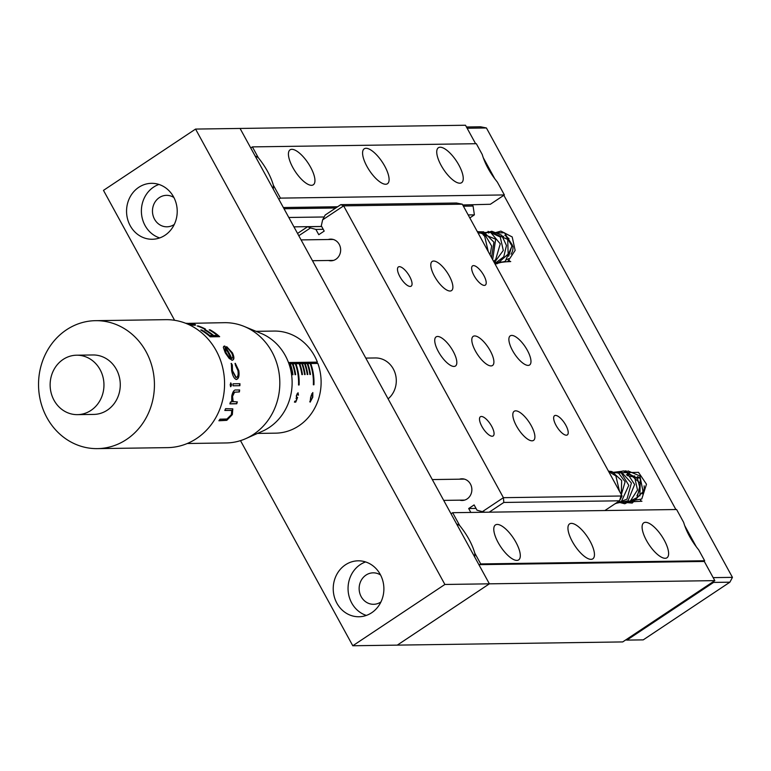 <?xml version="1.0" encoding="UTF-8"?>
<svg xmlns="http://www.w3.org/2000/svg" width="771" height="771" viewBox="0 0 771 771"><rect width="100%" height="100%" fill="white"/><g stroke="black" fill="none" stroke-linecap="round" stroke-linejoin="round"><path stroke-width="1.16" d="M714.813 580.63L704.308 561.452L478.878 564.661L489.383 583.83L397.287 645.125L622.717 641.925L714.813 580.63L489.383 583.83L397.287 645.125L352.79 645.761L240.494 440.636M466.455 126.993L480.584 126.791L486.414 127.967L467.13 128.237L475.611 143.714L465.491 125.239L240.06 128.449L250.556 147.618L251.298 147.608M409.661 276.49A11.536 4.231 56.4 0 0 398.376 266.949A11.536 4.231 56.4 0 0 399.879 276.625A11.536 4.231 56.4 0 0 411.165 286.166A11.536 4.231 56.4 0 0 409.661 276.49M483.822 275.44A11.536 4.231 56.4 0 0 472.527 265.899A11.536 4.231 56.4 0 0 474.03 275.575A11.536 4.231 56.4 0 0 485.316 285.116A11.536 4.231 56.4 0 0 483.822 275.44M565.827 425.235A11.536 4.231 56.4 0 0 554.542 415.694A11.536 4.231 56.4 0 0 556.045 425.37A11.536 4.231 56.4 0 0 567.331 434.911A11.536 4.231 56.4 0 0 565.827 425.235M491.676 426.286A11.536 4.231 56.4 0 0 480.391 416.754A11.536 4.231 56.4 0 0 481.885 426.43A11.536 4.231 56.4 0 0 493.17 435.962A11.536 4.231 56.4 0 0 491.676 426.286M449.262 275.931A17.482 6.399 56.4 0 0 432.155 261.475A17.482 6.399 56.4 0 0 434.43 276.134A17.482 6.399 56.4 0 0 451.536 290.59A17.482 6.399 56.4 0 0 449.262 275.931M490.269 350.824A17.482 6.399 56.4 0 0 473.163 336.378A17.482 6.399 56.4 0 0 475.437 351.036A17.482 6.399 56.4 0 0 492.544 365.483A17.482 6.399 56.4 0 0 490.269 350.824M453.194 351.354A17.482 6.399 56.4 0 0 436.087 336.908A17.482 6.399 56.4 0 0 438.362 351.566A17.482 6.399 56.4 0 0 455.459 366.013A17.482 6.399 56.4 0 0 453.194 351.354M527.345 350.304A17.482 6.399 56.4 0 0 510.248 335.848A17.482 6.399 56.4 0 0 512.513 350.506A17.482 6.399 56.4 0 0 529.619 364.962A17.482 6.399 56.4 0 0 527.345 350.304M531.277 425.727A17.482 6.399 56.4 0 0 514.17 411.28A17.482 6.399 56.4 0 0 516.445 425.939A17.482 6.399 56.4 0 0 533.542 440.386A17.482 6.399 56.4 0 0 531.277 425.727M459.429 479.186A10.842 9.821 89.2 0 1 461.896 478.801A10.842 9.821 89.2 0 1 471.486 486.674A10.842 9.821 89.2 0 1 467.139 498.924A10.842 9.821 89.2 0 1 462.205 500.475A10.842 9.821 89.2 0 1 459.728 500.167M328.215 239.511A10.842 9.821 89.2 0 1 330.682 239.126A10.842 9.821 89.2 0 1 340.271 246.999A10.842 9.821 89.2 0 1 335.915 259.249A10.842 9.821 89.2 0 1 330.99 260.8A10.842 9.821 89.2 0 1 328.513 260.482M485.2 512.233L482.386 511.665L503.405 497.68L343.644 205.867L322.635 219.86L321.305 225.807L324.196 231.088L318.78 234.692L315.888 229.421L323.222 229.315M604.898 510.527L619.508 500.813L503.82 502.451L503.405 497.68L622.052 495.994L462.301 204.19L343.644 205.867L340.782 204.652L456.461 203.014L462.301 204.19M322.635 219.86L325.179 215.042L340.782 204.652M297.539 233.44L307.629 226.722L321.7 226.52M307.629 226.722L310.501 227.937L298.791 235.724M315.888 229.421L310.501 227.937M470.84 512.436L468.691 508.523L476.025 508.417M468.691 508.523L474.107 504.918L476.998 510.19L482.386 511.665M503.82 502.451L489.219 512.175M619.508 500.813L622.052 495.994M138.761 187.324A27.968 25.327 -90.8 0 0 127.543 218.945A27.968 25.327 -90.8 0 0 152.282 239.261A27.968 25.327 -90.8 0 0 165.013 235.261A27.968 25.327 -90.8 0 0 176.231 203.631A27.968 25.327 -90.8 0 0 151.492 183.325A27.968 25.327 -90.8 0 0 138.761 187.324M158.922 184.442A27.968 25.327 -90.8 0 0 153.593 187.112A27.968 25.327 -90.8 0 0 141.604 214.666A27.968 25.327 -90.8 0 0 159.684 237.931M173.899 197.511A15.738 14.244 -90.8 0 0 166.497 195.342A15.738 14.244 -90.8 0 0 159.337 197.598A15.738 14.244 -90.8 0 0 153.024 215.388A15.738 14.244 -90.8 0 0 166.941 226.809A15.738 14.244 -90.8 0 0 174.101 224.563A15.738 14.244 -90.8 0 0 174.275 224.438M345.437 564.815A27.968 25.327 -90.8 0 0 334.209 596.436A27.968 25.327 -90.8 0 0 358.958 616.752A27.968 25.327 -90.8 0 0 371.68 612.752A27.968 25.327 -90.8 0 0 382.898 581.122A27.968 25.327 -90.8 0 0 358.158 560.816A27.968 25.327 -90.8 0 0 345.437 564.815M365.589 561.934A27.968 25.327 -90.8 0 0 360.269 564.603A27.968 25.327 -90.8 0 0 348.27 592.157A27.968 25.327 -90.8 0 0 366.35 615.422M380.566 575.002A15.738 14.244 -90.8 0 0 373.164 572.834A15.738 14.244 -90.8 0 0 366.003 575.089A15.738 14.244 -90.8 0 0 359.691 592.88A15.738 14.244 -90.8 0 0 373.607 604.3A15.738 14.244 -90.8 0 0 380.768 602.055A15.738 14.244 -90.8 0 0 380.951 601.929M195.564 129.075L444.886 584.466L489.383 583.83L240.06 128.449L195.564 129.075L103.478 190.37L174.612 320.302M444.886 584.466L352.79 645.761M713.58 582.413L626.91 640.103L643.226 639.872L729.896 582.182L713.58 582.413L713.503 581.498M483.34 157.833L494.78 178.737M503.848 195.294L675.878 509.525M684.754 525.735L696.203 546.639M704.116 561.105L713.165 577.633L732.45 577.363L729.896 582.182M486.414 127.967L732.45 577.363M511.048 254.16A11.189 10.129 -90.8 0 0 512.927 246.18M508.995 238.624A11.189 10.129 -90.8 0 0 506.219 236.967M503.627 236.369A11.189 10.129 -90.8 0 0 502.721 236.331M642.262 493.835A11.189 10.129 -90.8 0 0 644.151 485.855M640.219 478.299A11.189 10.129 -90.8 0 0 637.434 476.642M634.841 476.044A11.189 10.129 -90.8 0 0 633.945 476.006M626.91 640.103L625.792 639.872M515.944 542.292A20.981 7.681 56.4 0 0 495.416 524.955A20.981 7.681 56.4 0 0 498.143 542.543A20.981 7.681 56.4 0 0 518.671 559.881A20.981 7.681 56.4 0 0 515.944 542.292M590.094 541.232A20.981 7.681 56.4 0 0 569.576 523.894A20.981 7.681 56.4 0 0 572.304 541.493A20.981 7.681 56.4 0 0 592.822 558.83A20.981 7.681 56.4 0 0 590.094 541.232M664.255 540.182A20.981 7.681 56.4 0 0 643.727 522.844A20.981 7.681 56.4 0 0 646.455 540.432A20.981 7.681 56.4 0 0 666.982 557.77A20.981 7.681 56.4 0 0 664.255 540.182M703.566 561.461L704.655 560.748L698.738 549.945C691.385 540.77 686.354 531.585 683.665 522.41L676.61 509.515L452.654 512.696L451.025 513.775M474.705 557.028A32.864 29.761 -90.8 0 0 474.791 553.125L480.709 563.929L704.655 560.748M479.62 564.642L480.709 563.929M452.654 512.696L459.718 525.591A32.864 29.761 -90.8 0 0 456.548 523.866M459.718 525.591C467.043 534.708 472.074 543.883 474.791 553.125M469.828 217.933L474.387 214.849L473.066 206.05L471.813 204.855M441.099 165.341A20.981 7.681 56.4 0 0 461.617 182.679A20.981 7.681 56.4 0 0 458.89 165.09A20.981 7.681 56.4 0 0 438.371 147.753A20.981 7.681 56.4 0 0 441.099 165.341M366.938 166.391A20.981 7.681 56.4 0 0 387.466 183.729A20.981 7.681 56.4 0 0 384.739 166.141A20.981 7.681 56.4 0 0 364.22 148.803A20.981 7.681 56.4 0 0 366.938 166.391M292.787 167.452A20.981 7.681 56.4 0 0 313.305 184.789A20.981 7.681 56.4 0 0 310.588 167.191A20.981 7.681 56.4 0 0 290.06 149.853A20.981 7.681 56.4 0 0 292.787 167.452M273.281 189.126A32.864 29.761 -90.8 0 0 273.368 185.223L280.432 198.118L278.803 199.207M250.748 147.974L252.387 146.885L258.295 157.689A32.864 29.761 -90.8 0 0 255.124 155.954M252.387 146.885L476.333 143.705L482.241 154.508C484.969 163.751 489.99 172.926 497.324 182.043L504.379 194.938L490.366 204.267L462.735 204.98M474.387 214.849L468.18 214.936M324.157 216.979L288.807 217.48M321.661 226.472L293.944 226.857M258.295 157.689C265.658 166.864 270.679 176.039 273.368 185.223M504.379 194.938L280.432 198.118M337.631 206.753L283.362 207.524M473.066 206.05L463.39 206.185M335.761 207.997L284.017 208.739M640.479 500.186A1.744 0.636 56.4 0 0 641.944 501.237L627.074 501.979M509.265 260.511A1.744 0.636 56.4 0 0 510.73 261.562L495.849 262.304M317.189 363.44L316.804 362.389L317.382 362.129A51.05 46.231 -90.8 0 0 274.168 331.067L256.059 331.328M317.382 362.129L288.489 362.543M257.504 433.418L275.613 433.157A51.05 46.231 -90.8 0 0 317.864 363.43L310.742 363.526A51.05 46.231 89.2 0 1 313.951 384.768L313.354 384.777A51.05 46.231 -90.8 0 0 310.154 363.536L307.783 363.565A51.05 46.231 89.2 0 1 310.472 374.455L309.884 374.465A51.05 46.231 -90.8 0 0 307.186 363.575L305.114 363.604A51.05 46.231 89.2 0 1 307.802 374.494L307.215 374.504A51.05 46.231 -90.8 0 0 304.516 363.613L302.444 363.642A51.05 46.231 89.2 0 1 305.133 374.533L304.545 374.542A51.05 46.231 -90.8 0 0 301.846 363.652L299.774 363.681A51.05 46.231 89.2 0 1 302.463 374.571L301.875 374.571A51.05 46.231 -90.8 0 0 299.177 363.69L295.919 363.739A51.05 46.231 89.2 0 1 299.119 384.98L298.531 384.989A51.05 46.231 -90.8 0 0 295.322 363.748L292.951 363.777A51.05 46.231 89.2 0 1 295.64 374.667L295.052 374.677A51.05 46.231 -90.8 0 0 292.354 363.787L290.281 363.816A51.05 46.231 89.2 0 1 292.97 374.706L292.382 374.706A51.05 46.231 -90.8 0 0 289.684 363.825L288.961 363.835M310.655 397.238L312.814 392.526L312.785 397.21L310.115 402.163L310.655 397.238M297.847 393.644L296.546 395.909L296.768 397.903L297.596 397.431L295.746 402.125L294.455 402.144A51.05 46.231 -90.8 0 0 294.821 401.161L295.891 401.142L296.864 398.674L296.276 395.88L298.04 392.738L298.473 395.215L297.847 393.644L296.874 394.048M296.006 398.25L297.596 397.431M290.281 363.816L289.771 364.047M292.951 363.777L292.44 364.008M295.919 363.739L295.399 363.97M299.774 363.681L299.254 363.912M302.444 363.642L301.924 363.873M305.114 363.604L304.593 363.835M307.783 363.565L307.263 363.796M310.742 363.526L310.231 363.758M316.804 362.389L288.585 362.794M309.769 401.498L310.607 401.142L309.769 401.527M310.617 397.383L310.472 401.18L312.506 397.219L312.631 393.432L311.763 393.798M311.272 395.128L310.935 397.238M311.744 393.827L312.4 393.538M312.631 393.432L311.629 394.964M294.618 401.72L295.891 401.142M296.854 394.087L297.539 393.779M365.791 358.091L375.39 357.956A22.725 20.586 89.2 0 1 393.316 368.962A22.725 20.586 89.2 0 1 388.112 398.858M77.466 414.644L93.783 414.413A29.722 26.918 -90.8 0 0 116.913 399.147A29.722 26.918 -90.8 0 0 116.382 369.367A29.722 26.918 -90.8 0 0 92.934 354.968L76.628 355.2A29.722 26.918 -90.8 0 0 53.498 370.465A29.722 26.918 -90.8 0 0 54.018 400.245A29.722 26.918 -90.8 0 0 77.466 414.644A29.722 26.918 -90.8 0 0 100.596 399.378A29.722 26.918 -90.8 0 0 100.066 369.598A29.722 26.918 -90.8 0 0 76.628 355.2M46.915 417.641A63.983 57.941 -90.8 0 0 97.397 448.626A63.983 57.941 -90.8 0 0 147.194 415.781A63.983 57.941 -90.8 0 0 146.056 351.653A63.983 57.941 -90.8 0 0 95.575 320.669A63.983 57.941 -90.8 0 0 45.778 353.513A63.983 57.941 -90.8 0 0 46.915 417.641M97.397 448.626L167.538 447.633A63.983 57.941 -90.8 0 0 217.326 414.779A63.983 57.941 -90.8 0 0 216.188 350.66A63.983 57.941 -90.8 0 0 165.717 319.666L95.575 320.669M231.551 410.394L224.814 410.451A60.138 54.462 -90.8 0 0 225.595 408.659L232.803 408.852L232.341 414.605L226.799 420.34L218.906 420.764A60.138 54.462 -90.8 0 0 219.995 419.183L226.944 419.01L231.319 414.711L231.792 410.529L224.891 410.288M239.405 391.928L234.259 392.179L232.235 396.284L232.784 401.556L237.333 401.893A60.138 54.462 -90.8 0 1 236.755 403.782L229.874 403.879A60.138 54.462 -90.8 0 0 230.452 401.99L231.695 401.98L231.763 396.034C232.755 391.629 234.201 389.625 236.109 390.001L239.627 389.953A60.138 54.462 -90.8 0 1 239.405 391.928L234.567 392.227L232.543 396.361L233.189 401.72M230.876 382.975L231.599 384.825L230.818 386.676L230.144 384.845L230.876 382.975M233.054 383.794L239.935 383.698A60.138 54.462 -90.8 0 1 239.897 385.693L233.015 385.789A60.138 54.462 -90.8 0 0 233.054 383.794M232.302 364.962L232.495 370.678L236.196 377.491C237.95 376.98 238.528 374.677 237.931 370.591L235.319 364.924L235.29 363.334L238.779 370.61C239.511 375.863 238.721 378.812 236.427 379.477C234.239 378.889 232.64 375.911 231.628 370.552L231.367 363.392L232.302 364.962L232.187 370.755L235.878 377.53M187.266 443.508L226.211 442.949A60.138 54.462 -90.8 0 0 245.824 438.612A60.138 54.462 -90.8 0 0 271.941 351.807A60.138 54.462 -90.8 0 0 244.234 326.461A60.138 54.462 -90.8 0 0 224.506 322.683L188.876 323.348C195.024 324.167 196.865 324.803 194.417 325.266L189.049 324.716M224.756 346.006A60.138 54.462 -90.8 0 1 228.794 352.424A60.138 54.462 -90.8 0 1 231.647 358.351C233.141 358.014 233.16 356.26 231.695 353.06L226.713 346.661L232.428 352.839C234.432 357.301 234.365 359.739 232.216 360.173L229.238 358.496L225.286 352.896L223.339 347.442L223.763 346.324L224.756 346.006L223.648 346.449M232.842 360.038L232.216 360.173M224.506 346.227A59.791 54.143 -90.8 0 1 231.358 358.496L231.975 358.293M245.824 438.612L262.487 431.201A52.447 47.494 -90.8 0 0 285.26 355.498A52.447 47.494 -90.8 0 0 261.099 333.4L244.234 326.461M195.574 324.996L194.417 325.266M198.186 325.94A60.138 54.462 -90.8 0 1 205.394 329.015L204.431 329.034A60.138 54.462 -90.8 0 0 197.212 325.95L198.089 326.258M201.703 329.969A60.138 54.462 -90.8 0 1 209.789 335.568L212.68 335.53A60.138 54.462 -90.8 0 0 204.604 329.93L205.568 329.921A60.138 54.462 -90.8 0 1 213.654 335.51L217.277 335.462A60.138 54.462 -90.8 0 0 209.192 329.863L210.155 329.853A60.138 54.462 -90.8 0 1 219.658 336.676L210.242 336.811A60.138 54.462 -90.8 0 0 200.739 329.988L201.703 329.969L201.27 330.287M232.659 408.784L232.071 414.422L226.549 420.128L219.07 420.542M239.087 391.88A59.791 54.143 -90.8 0 0 239.309 389.953M236.755 403.782L236.456 403.667A59.791 54.143 -90.8 0 0 237.005 401.903M236.456 403.667L229.912 403.753M230.568 382.975L231.281 384.816L230.5 386.656M239.897 385.693L239.588 385.683A59.791 54.143 -90.8 0 0 239.617 383.707M239.588 385.683L233.015 385.77M234.991 363.449L238.47 370.687C239.193 375.901 238.403 378.84 236.109 379.505M231.069 363.507L231.994 365.069M226.462 346.873L232.158 353.012C234.153 357.445 234.076 359.884 231.926 360.308M231.358 358.496L231.84 358.37M225.007 347.605L225.807 352.973L228.274 356.607L230.722 358.168A60.138 54.462 -90.8 0 0 225.007 347.605L226.076 352.79L228.553 356.453L230.722 358.168M209.789 335.568L209.596 335.848A59.791 54.143 -90.8 0 0 201.559 330.287M209.596 335.848L212.68 335.53M213.654 335.51L213.461 335.79A59.791 54.143 -90.8 0 0 205.423 330.229M213.461 335.79L217.277 335.462M219.166 336.686A59.791 54.143 -90.8 0 0 210.011 330.161M204.662 329.024A59.791 54.143 -90.8 0 0 198.841 326.538M193.164 324.273L195.42 325.131M192.22 325.131L193.511 324.938L192.663 324.793C194.581 324.456 193.02 323.984 187.979 323.367L185.647 323.271M192.596 325.131L188.384 324.408M443.701 500.389L464.672 500.09M432.3 479.572L464.373 479.119M301.075 239.897L333.159 239.444M312.477 260.714L333.457 260.415M636.923 495.917L640.084 488.708L637.501 478.54L629.271 474.329L626.322 474.82M639.891 495.869L640.315 478.319L627.382 475.649M617.002 486.752L609.562 473.182M619.489 491.3L615.875 475.948L608.666 471.534M621.291 494.597L621.657 480.478L611.923 471.563L608.444 471.129M619.653 500.533L625.098 481.779L618.641 473.163L608.608 471.418M615.007 503.81L621.474 501.343L628.789 485.345L621.272 472.912L609.051 472.238M614.95 503.848L627.006 499.145L631.391 483.012L620.771 471.418L611.239 472.584M615.566 503.434L628.008 500.822L634.629 484.506L626.804 472.604L613.745 472.796M616.569 502.769L630.167 501.352L637.501 489.99L634.562 476.796L623.527 470.917L617.985 472.093M618.169 502.104L624.809 503.762L637.203 497.497L640.393 483.369L626.091 470.879L623.729 471.148M621.137 502.066L632.22 503.077L643.053 491.599L639.901 475.958L627.96 470.908M624.105 502.027L641.771 499.001L646.483 484.217L638.504 472.344L625.618 472.633M508.667 256.194L511.896 245.853L505.969 235.936L504.88 235.386M506.73 259.692L508.802 258.642M485.778 247.077L478.348 233.497M488.265 251.625L484.67 236.292L483.08 234.721M490.077 254.922L491.667 246.074L484.121 233.324L477.22 231.445M491.512 257.543L493.903 242.161L483.639 231.84L477.384 231.743M492.669 259.663L495.657 239.193L478.579 232.244L477.837 232.563M493.594 261.359L495.657 259.596L500.273 243.848L490.298 231.965L479.562 233.17M494.317 262.66L503.299 250.45L500.244 236.986L488.014 231.339M494.809 263.566L503.762 256.801L506.47 245.515L501.67 235.194L491.782 231.242L485.499 233.083M495.059 264.029L497.44 263.615L508.137 254.073L507.713 239.405L490.616 232.013L488.467 233.035M495.011 263.942L505.236 261.35L512.368 245.13L504.398 232.755L491.426 232.996M494.539 263.075L507.752 261.61L515.144 250.382L512.195 236.938L500.899 231.117L494.394 232.958M296.006 398.299L296.999 397.846"/></g></svg>
